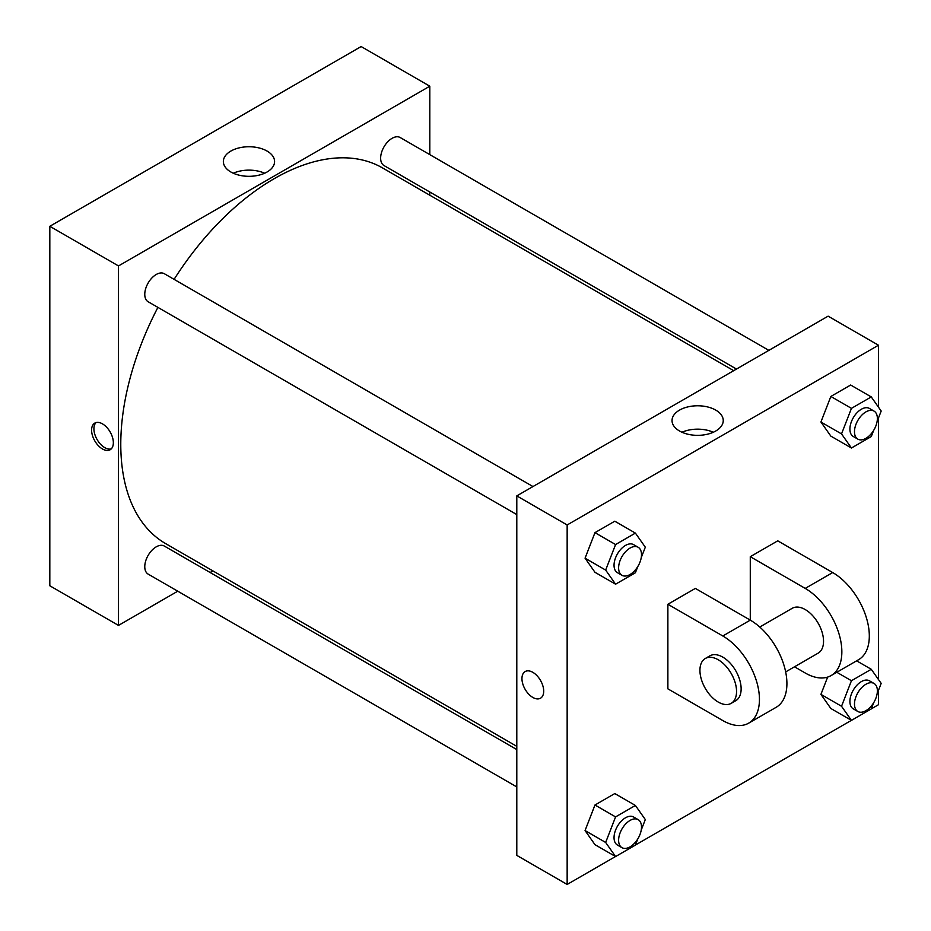 <?xml version="1.0" encoding="UTF-8"?>
<svg xmlns="http://www.w3.org/2000/svg" width="931" height="931" viewBox="0 0 931 931"><rect width="100%" height="100%" fill="white"/><g stroke="black" fill="none" stroke-linecap="round" stroke-linejoin="round"><path stroke-width="1.4" d="M177.763 591.197L118.493 625.411L49.82 585.774L49.82 226.291L361.135 46.55L429.808 86.199L429.808 154.627M212.92 570.901L210.127 572.507M516.798 514.587L148.122 301.737A16.188 9.345 -60 0 1 148.122 283.047A16.188 9.345 -60 0 1 164.31 273.702L532.986 486.552M516.798 786.939L148.122 574.09A16.188 9.345 -60 0 1 148.122 555.4A16.188 9.345 -60 0 1 164.31 546.055L516.798 749.56M429.808 192.007L429.808 195.219M118.493 625.411L118.493 265.94L429.808 86.199M736.479 369.06L383.991 165.555A16.188 9.345 -60 0 1 383.991 146.865A16.188 9.345 -60 0 1 400.179 137.52L768.855 350.37M516.798 746.348L165.706 543.646A216.9 125.231 -60 0 1 157.909 307.381M174.097 279.347A216.9 125.231 -60 0 1 382.606 167.964L733.698 370.666M102.468 448.975A15.373 8.879 60 0 1 92.425 435.429A15.373 8.879 60 0 1 94.787 423.105A15.373 8.879 60 0 1 110.161 431.984A15.373 8.879 60 0 1 110.161 449.743A15.373 8.879 60 0 1 102.468 448.975M118.493 265.94L49.82 226.291M267.081 151.078A25.614 14.791 180 0 1 274.587 161.529A25.614 14.791 180 0 1 248.973 176.32A25.614 14.791 180 0 1 223.359 161.529A25.614 14.791 180 0 1 239.174 147.866A25.614 14.791 180 0 1 267.081 151.078M264.648 173.224A25.614 14.791 0 0 0 233.297 173.224M96.021 422.593A15.373 8.879 -120 0 0 95.078 435.149A15.373 8.879 -120 0 0 104.784 447.648A15.373 8.879 -120 0 0 111.231 448.928M615.531 856.52L567.154 884.45L516.798 855.38L516.798 495.897L828.113 316.156L878.48 345.226L878.48 407.173M637.793 566.572L635.396 572.751L615.577 584.191L605.662 570.086L615.577 544.542L635.396 533.102L645.311 547.195L641.238 557.692M638.154 547.265L633.58 544.623A16.188 9.345 120 0 0 621.105 548.964A16.188 9.345 120 0 0 614.041 565.257A16.188 9.345 120 0 0 617.393 572.658L621.966 575.3A16.188 9.345 120 0 0 638.154 565.955A16.188 9.345 120 0 0 638.154 547.265A16.188 9.345 120 0 0 625.679 551.606A16.188 9.345 120 0 0 618.615 567.898A16.188 9.345 120 0 0 621.966 575.3M615.577 584.191L594.967 572.297L585.064 558.193L594.967 532.648L614.797 521.209L635.396 533.102M605.662 570.086L585.064 558.193L594.967 532.648L614.797 521.209M615.577 544.542L594.967 532.648M873.662 430.39L871.265 436.569L851.446 448.009L841.531 433.916L851.446 408.36L871.265 396.92L881.18 411.025L877.107 421.51M874.023 411.095L869.449 408.453A16.188 9.345 120 0 0 856.974 412.782A16.188 9.345 120 0 0 849.91 429.075A16.188 9.345 120 0 0 853.262 436.488L857.835 439.129A16.188 9.345 120 0 0 874.023 429.785A16.188 9.345 120 0 0 874.023 411.095A16.188 9.345 120 0 0 861.547 415.424A16.188 9.345 120 0 0 854.483 431.716A16.188 9.345 120 0 0 857.835 439.129M851.446 448.009L830.836 436.115L820.933 422.022L830.836 396.466L850.666 385.027L871.265 396.92M841.531 433.916L820.933 422.022L830.836 396.466L850.666 385.027M851.446 408.36L830.836 396.466M637.793 838.936L635.396 845.104L615.577 856.555L605.662 842.45L615.577 816.906L635.396 805.455L645.311 819.559L641.238 830.045M638.154 819.629L633.58 816.987A16.188 9.345 120 0 0 621.105 821.328A16.188 9.345 120 0 0 614.041 837.609A16.188 9.345 120 0 0 617.393 845.022L621.966 847.664A16.188 9.345 120 0 0 638.154 838.319A16.188 9.345 120 0 0 638.154 819.629A16.188 9.345 120 0 0 625.679 823.97A16.188 9.345 120 0 0 618.615 840.251A16.188 9.345 120 0 0 621.966 847.664M615.577 856.555L594.967 844.661L585.064 830.557L594.967 805.012L614.797 793.561L635.396 805.455M605.662 842.45L585.064 830.557L594.967 805.012L614.797 793.561M615.577 816.906L594.967 805.012M873.662 702.754L871.265 708.933L851.446 720.373L841.531 706.268L851.446 680.724L871.265 669.284L881.18 683.377L877.107 693.874M874.023 683.447L869.449 680.805A16.188 9.345 120 0 0 856.974 685.146A16.188 9.345 120 0 0 849.91 701.439A16.188 9.345 120 0 0 853.262 708.84L857.835 711.482A16.188 9.345 120 0 0 874.023 702.137A16.188 9.345 120 0 0 874.023 683.447A16.188 9.345 120 0 0 861.547 687.788A16.188 9.345 120 0 0 854.483 704.08A16.188 9.345 120 0 0 857.835 711.482M851.446 720.373L830.836 708.479L820.933 694.375L827.636 677.093L820.933 694.375L841.531 706.268M851.446 680.724L836.806 672.275M871.265 669.284L856.636 660.835M532.823 697.435A15.373 8.879 -120 0 0 540.515 698.203A15.373 8.879 60 0 1 532.823 697.435A15.373 8.879 60 0 1 522.78 683.889A15.373 8.879 60 0 1 525.131 671.565A15.373 8.879 -120 0 0 522.78 683.889A15.373 8.879 -120 0 0 532.823 697.435M525.131 671.565A15.373 8.879 60 0 1 540.515 680.445A15.373 8.879 60 0 1 540.515 698.203M567.154 884.45L567.154 524.968L516.798 495.897L828.113 316.156M516.798 855.38L516.798 495.897M715.753 410.106A25.614 14.791 180 0 1 723.247 420.568A25.614 14.791 180 0 1 697.633 435.347A25.614 14.791 180 0 1 672.031 420.568A25.614 14.791 180 0 1 687.834 406.905A25.614 14.791 180 0 1 715.753 410.106M567.154 524.968L878.48 345.226M713.309 432.252A25.614 14.791 0 0 0 681.969 432.252M878.48 417.984L878.48 679.537M878.48 690.348L878.48 704.709L871.288 708.863M851.4 720.35L635.419 845.034M830.836 708.479L820.933 694.375M830.836 436.115L820.933 422.022M594.967 572.297L585.064 558.193M594.967 844.661L585.064 830.557M667.876 604.266L722.817 635.989A51.799 29.908 60 0 1 756.659 681.632A51.799 29.908 60 0 1 748.71 723.131A51.799 29.908 60 0 1 722.817 720.571L667.876 688.847L667.876 604.266L695.352 588.404L750.281 620.127L750.281 556.691L777.757 540.83L832.698 572.553A51.799 29.908 60 0 1 866.528 618.196A51.799 29.908 60 0 1 858.591 659.695L831.127 675.557A51.799 29.908 60 0 1 805.222 672.997L794.492 666.794M748.71 723.131L776.186 707.281A51.799 29.908 -120 0 0 784.123 665.77A51.799 29.908 -120 0 0 750.281 620.127L722.817 635.989M759.766 627.04L792.281 608.269A25.893 14.954 60 0 1 812.228 615.205A25.893 14.954 60 0 1 823.539 641.273A25.893 14.954 60 0 1 818.174 653.131L785.659 671.903M832.698 572.553L805.222 588.404L750.281 556.691M805.222 588.404A51.799 29.908 60 0 1 839.064 634.058A51.799 29.908 60 0 1 831.127 675.557M705.291 658.496L709.864 655.855A25.893 14.954 60 0 1 729.823 662.791A25.893 14.954 60 0 1 741.134 688.847A25.893 14.954 60 0 1 735.769 700.706L731.184 703.347A25.893 14.954 60 0 1 705.291 688.393A25.893 14.954 60 0 1 705.291 658.496A25.893 14.954 60 0 1 725.249 665.432A25.893 14.954 60 0 1 736.549 691.489A25.893 14.954 60 0 1 731.184 703.347"/></g></svg>
